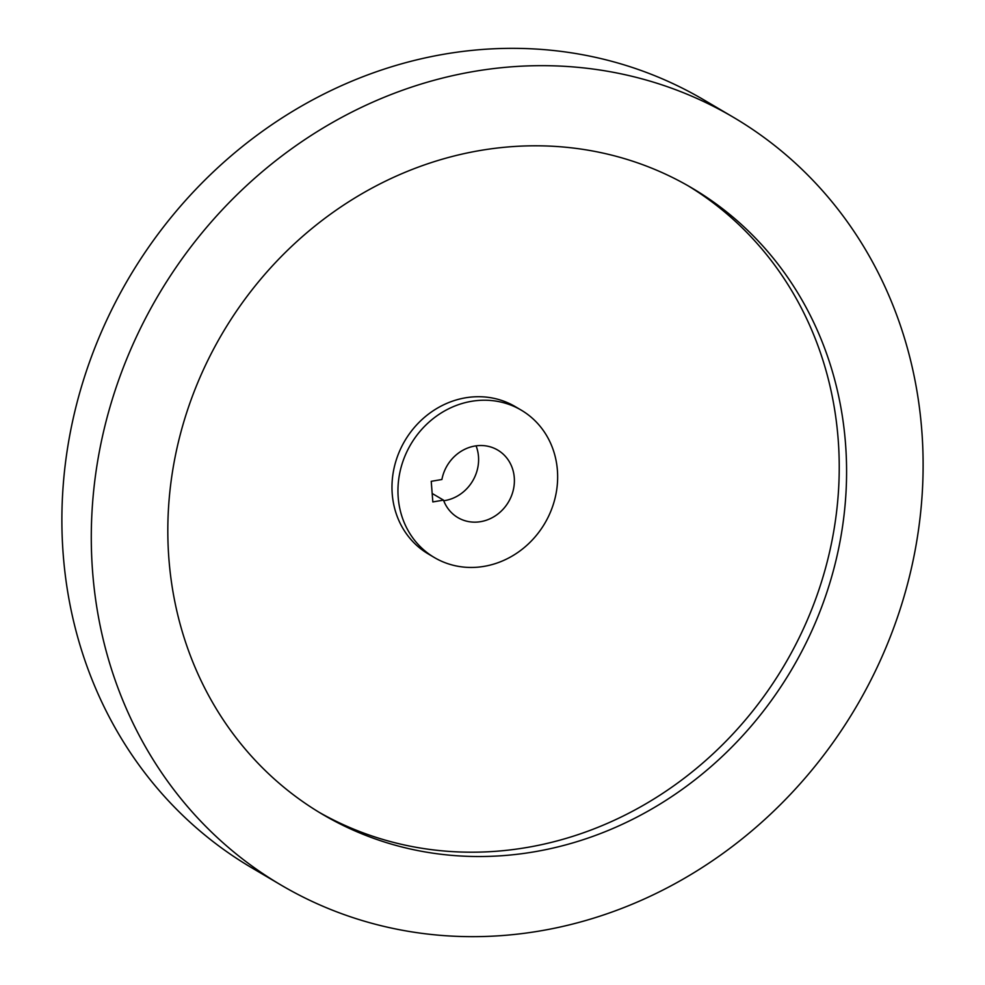 <?xml version="1.0" encoding="UTF-8"?>
<svg xmlns="http://www.w3.org/2000/svg" width="985" height="985" viewBox="0 0 985 985"><rect width="100%" height="100%" fill="white"/><g stroke="black" fill="none" stroke-linecap="round" stroke-linejoin="round"><path stroke-width="1.48" d="M92.602 571.719A445.552 405.118 -59.5 0 1 294.17 146.95A445.552 405.118 -59.5 0 1 733.357 117.264A445.552 405.118 -59.5 0 1 921.8 430.593A445.552 405.118 -59.5 0 1 720.232 855.374A445.552 405.118 -59.5 0 1 281.045 885.059A445.552 405.118 -59.5 0 1 92.602 571.719M281.045 885.059L251.643 867.736A445.552 405.118 -59.5 0 1 63.2 554.407A445.552 405.118 -59.5 0 1 264.768 129.626A445.552 405.118 -59.5 0 1 703.955 99.941L733.357 117.264M688.059 185.771A363.576 330.578 -59.5 0 1 838.161 439.248A363.576 330.578 -59.5 0 1 675.562 784.528A363.576 330.578 -59.5 0 1 319.005 812.231M845.512 443.582A363.576 330.578 -59.5 0 1 681.029 790.204A363.576 330.578 -59.5 0 1 322.661 814.423A363.576 330.578 -59.5 0 1 168.891 558.741A363.576 330.578 -59.5 0 1 333.373 212.12A363.576 330.578 -59.5 0 1 691.741 187.901A363.576 330.578 -59.5 0 1 845.512 443.582M434.373 557.547L428.413 554.026A85.547 77.778 -59.5 0 1 392.227 493.867A85.547 77.778 -59.5 0 1 430.925 412.321A85.547 77.778 -59.5 0 1 515.254 406.62L521.225 410.129A85.547 77.778 -59.5 0 1 557.399 470.288A85.547 77.778 -59.5 0 1 518.701 551.846A85.547 77.778 -59.5 0 1 434.373 557.547A85.547 77.778 -59.5 0 1 398.199 497.388A85.547 77.778 -59.5 0 1 436.897 415.83A85.547 77.778 -59.5 0 1 521.225 410.129M514.281 477.627A39.203 35.645 -59.5 0 1 496.538 515.007A39.203 35.645 -59.5 0 1 457.902 517.617A39.203 35.645 -59.5 0 1 443.496 500.121L432.821 501.944L431.233 481.32L441.908 479.498A39.203 35.645 -59.5 0 1 497.696 450.059A39.203 35.645 -59.5 0 1 514.281 477.627M432.169 493.46L443.496 500.121M476.075 445.836A39.203 35.645 -59.5 0 1 478.488 456.535A39.203 35.645 -59.5 0 1 443.73 500.749"/></g></svg>
